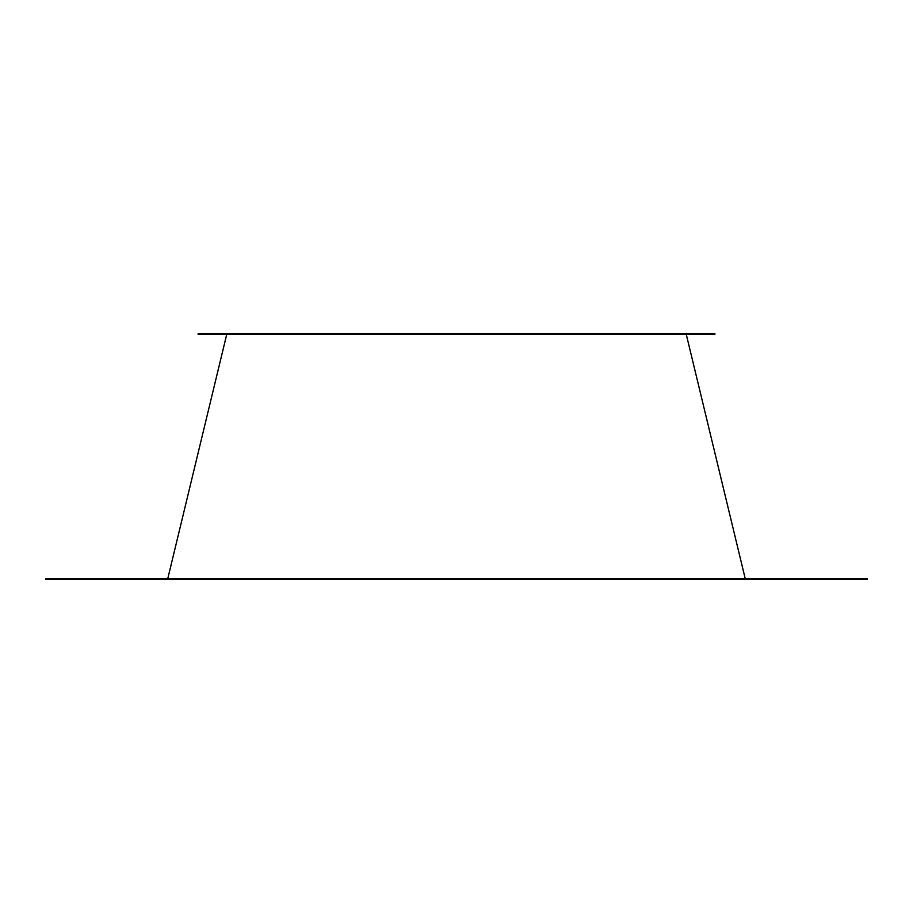 <?xml version="1.0" encoding="UTF-8"?>
<svg xmlns="http://www.w3.org/2000/svg" width="913" height="913" viewBox="0 0 913 913"><rect width="100%" height="100%" fill="white"/><g stroke="black" fill="none" stroke-linecap="round" stroke-linejoin="round"><path stroke-width="1.37" d="M867.35 578.488L45.65 578.488L45.65 579.333L867.35 579.333L867.35 578.488M198.132 334.512L198.132 333.667L714.868 333.667L714.868 334.512L198.132 334.512M226.698 334.512L167.809 578.488M686.302 334.512L745.191 578.488"/></g></svg>

